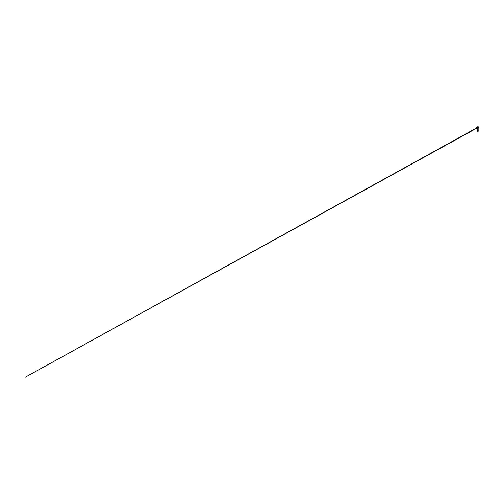 <?xml version="1.0" encoding="UTF-8"?>
<svg xmlns="http://www.w3.org/2000/svg" width="504" height="504" viewBox="0 0 504 504"><rect width="100%" height="100%" fill="white"/><g stroke="black" fill="none" stroke-linecap="round" stroke-linejoin="round"><path stroke-width="0.38" stroke-dasharray="2.52 1.89" d="M477.376 126.806L477.994 126.813L477.25 126.794L477.376 127.159M477.584 126.806L477.994 126.806L477.597 127.165L478 127.165L477.779 126.813M478.025 126.806L478.025 127.147M477.899 127.191L478.088 126.813M478.12 126.8L477.464 127.191M477.685 131.638L477.345 131.727L477.685 131.777M477.685 131.991L478.107 131.695L477.685 131.399L478.107 131.695L477.414 131.846L478.107 131.695L477.685 131.399L478.107 131.695L477.37 131.991A2.01 2.01 0 0 1 477.559 131.972M477.685 130.914L478.025 130.82L477.685 130.719M477.868 129.623L477.332 129.528M477.868 129.226L477.313 129.169M477.817 128.048L477.307 127.972M477.345 127.147L477.175 126.781M477.59 127.159L477.59 126.813L477.59 127.159M477.994 127.159L477.994 126.813M478.038 127.184L478.094 126.806M477.332 127.184L477.206 126.775"/><path stroke-width="0.76" d="M477.981 127.21L478.8 127.21L478.019 127.197L25.2 377.225L478.605 127.191L477.332 127.191M477.685 127.197L478.617 127.197A1.046 1.046 0 0 0 478.195 126.775L477.685 126.781L478.195 126.781M477.37 131.991L477.742 131.991M477.685 127.531L478.787 127.531L477.685 127.531M477.307 127.972L477.943 127.783M478.006 127.802L477.307 127.959L478.025 128.444M477.471 127.934L478.025 128.054L477.345 128.243L478.025 128.444L477.345 128.64L478.025 128.835L477.345 129.037L478.025 129.232L477.345 129.433L478.025 129.629L477.345 129.83L478.025 130.026L477.345 130.221L478.025 130.423L477.685 130.719M477.685 127.783L477.301 127.783L477.685 127.783M477.748 127.783L477.231 127.934L477.817 128.048M477.685 131.834L478.025 131.531L477.345 131.349L478.025 131.135L477.345 130.952L478.025 130.75L477.345 130.555L478.025 130.341L477.345 130.158L478.025 129.963L477.345 129.761L478.025 129.566L477.345 129.364L478.025 129.169L477.345 128.974L478.025 128.759L477.345 128.577L478.025 128.375L477.345 128.167L477.956 127.934M477.685 131.777L477.345 131.884L478.025 131.67L477.345 131.431L478.025 131.216L477.685 130.914M477.66 131.991L478.107 131.695L477.685 131.399L478.107 131.695L477.414 131.846L478.107 131.695L477.685 131.399L478.107 131.695L477.414 131.84L478.107 131.695L477.685 131.399L477.307 131.531L478.057 131.714L477.338 131.897L478.107 131.695L477.345 131.431L478.025 131.216L477.414 131.525L478.025 131.67L477.181 131.103L478.189 130.901L477.313 130.75L478.057 130.939L477.37 131.172M477.685 131.638L478.025 131.531L477.345 131.349L478.025 131.135L477.345 130.952L478.025 130.75L477.345 130.555L478.025 130.341L477.345 130.158L478.025 129.963L477.345 129.761L478.025 129.566L477.345 129.364L478.025 129.169L477.345 128.974L478.025 128.759L477.345 128.577L478.025 128.375L477.685 128.073L477.345 128.167L478.025 128.375L477.345 128.577L478.025 128.759L477.345 128.974L478.025 129.169L477.345 129.364L478.025 129.566L477.345 129.761L478.025 129.963L477.345 130.158L478.025 130.341L477.345 130.555L478.025 130.75L477.345 130.952L478.025 131.135L477.345 131.349L477.685 131.638M477.685 131.55L477.345 131.431L477.685 131.311M477.924 131.979A2.01 2.01 0 0 1 478 131.991L478.057 131.657M477.88 131.991L477.408 131.991L477.729 131.771M477.212 131.494L477.181 131.097L478.189 130.908L477.181 130.706L477.817 130.423L478.189 130.511L477.181 130.706L477.269 131.065L478.101 130.87L477.269 130.668L478.101 130.473L477.269 130.271L478.101 130.076L477.269 129.881L477.868 129.623M477.685 131.431L478.189 131.298L477.231 131.128M478.057 128.18L477.307 128.369L478.101 128.885L477.32 128.734L478.101 128.495L477.269 128.293L478.088 128.098L477.446 127.858M478.057 128.57L477.307 128.766L478.057 128.961L477.307 129.156L478.057 129.358L477.307 129.553L478.057 129.755L477.307 129.95L478.057 130.152L477.307 130.347L478.025 130.82M478.057 130.555L477.307 130.744M477.32 131.147L478.189 131.298L477.269 131.065M477.332 129.528L477.868 129.226M477.364 130.379L478.189 130.108L477.181 129.912L478.189 129.711L477.181 129.515L478.189 129.32L477.181 129.125L478.101 128.885M478 128.993L477.181 129.125L478.189 128.923L477.219 128.747L478.189 128.526L477.181 128.325L478.176 128.129L477.181 128.325L477.345 128.64M477.685 131.399L478.139 131.33M477.231 130.341L478.189 130.114L477.181 129.912L478.189 129.717L477.181 129.522L478.189 129.32L477.32 129.169M478.139 128.955L477.181 128.728L478.189 128.526L477.32 128.381M478.088 128.098L478.063 127.669L477.301 127.669L478.208 127.531M478.019 127.197L478.617 127.197M477.685 127.518L478.8 127.518L477.685 127.518M477.175 126.775L477.175 126.781A1.046 1.046 0 0 0 476.765 127.191L476.752 127.197M478.8 127.21L478.787 127.531M477.338 127.884L477.162 127.531M478.101 130.473L478.057 130.152M478.101 129.679L478.057 129.358M477.345 131.884L477.307 131.525M477.269 130.271L477.307 129.95M477.269 129.087L477.307 128.766M477.269 128.293L477.307 127.959M476.582 127.531L476.582 127.197"/></g></svg>
